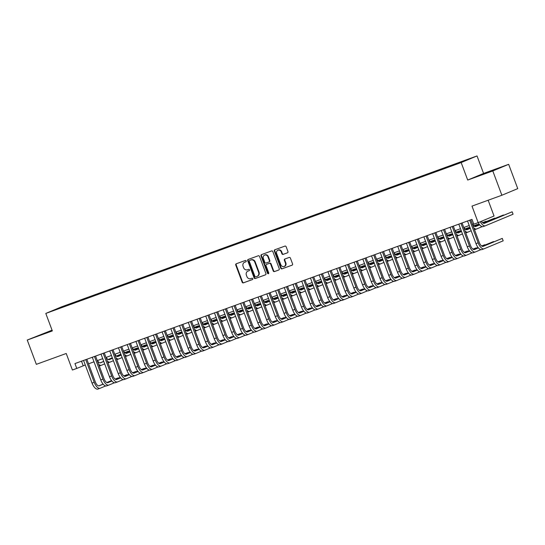 <?xml version="1.0" encoding="UTF-8"?>
<svg xmlns="http://www.w3.org/2000/svg" width="545" height="545" viewBox="0 0 545 545"><rect width="100%" height="100%" fill="white"/><g stroke="black" fill="none" stroke-linecap="round" stroke-linejoin="round"><path stroke-width="0.82" d="M246.197 260.926A0.715 0.64 -112.6 0 0 245.345 260.476L236.244 263.78A1.022 0.913 -112.6 0 0 235.747 265.047L242.164 282.221A1.022 0.913 -112.6 0 0 243.377 282.862L252.478 279.558A0.715 0.64 -112.6 0 0 251.981 278.222L250.802 278.652A3.263 2.916 -112.6 0 1 246.919 276.594L246.388 275.164A3.263 2.916 -112.6 0 1 247.873 271.158A3.263 2.916 -112.6 0 1 247.982 271.11L249.16 270.688A0.715 0.64 -112.6 0 0 248.663 269.346L247.484 269.775A3.263 2.916 -112.6 0 1 243.601 267.718L243.07 266.287A3.263 2.916 -112.6 0 1 244.555 262.281A3.263 2.916 -112.6 0 1 244.664 262.24L245.843 261.811A0.715 0.64 -112.6 0 0 246.197 260.926M468.979 158.915L464.497 160.652L468.979 158.915M287.453 252.819A1.022 0.913 -112.6 0 0 287.951 251.558L286.152 246.735A1.022 0.913 -112.6 0 0 284.94 246.095L274.83 249.767A1.022 0.913 -112.6 0 0 274.333 251.027L280.75 268.208A1.022 0.913 -112.6 0 0 281.969 268.849L292.072 265.177A1.022 0.913 -112.6 0 0 292.576 263.909L290.396 258.092A1.022 0.913 -112.6 0 0 289.184 257.451L284.858 259.018A1.022 0.913 -112.6 0 0 284.361 260.285L285.437 263.174A2.725 2.439 -112.6 0 1 280.852 264.836L276.628 253.527A2.725 2.439 -112.6 0 1 281.213 251.865L281.915 253.745A1.022 0.913 -112.6 0 0 283.127 254.392L287.522 252.791M52.054 330.175L27.25 340.039L36.338 364.346L66.224 353.487L72.403 370.014L76.763 368.434L74.951 363.57L471.99 219.356L473.809 224.213L478.169 222.633L494.043 216.011L488.143 200.233M492.789 170.946L508.662 164.324L483.579 173.433L467.705 180.054L492.789 170.946L501.877 195.246L471.99 206.105L478.169 222.633M467.705 180.054L461.159 162.56L45.794 313.43L61.667 306.808L477.032 155.938L461.159 162.56M27.25 340.039L52.34 330.931L45.794 313.43M259.515 256.409A1.022 0.913 -112.6 0 0 258.303 255.769L248.193 259.44A1.022 0.913 -112.6 0 0 247.696 260.708L254.113 277.882A1.022 0.913 -112.6 0 0 255.326 278.522L265.435 274.85A1.022 0.913 -112.6 0 0 265.933 273.59L259.515 256.409M261.511 254.604L271.621 250.932A1.022 0.913 -112.6 0 1 272.834 251.572L279.251 268.753A1.022 0.913 -112.6 0 1 278.754 270.013L274.428 271.587A1.022 0.913 -112.6 0 1 273.215 270.947L270.613 263.978A1.022 0.913 -112.6 0 0 269.4 263.337L266.525 264.38A1.022 0.913 -112.6 0 0 266.028 265.64L268.74 272.895A0.715 0.64 -112.6 0 1 267.541 273.331L261.014 255.871A1.022 0.913 -112.6 0 1 261.511 254.604M508.662 164.324L517.75 188.625L501.877 195.246M63.915 306.195L70.176 303.817L63.915 306.195M459.244 163.003L462.269 161.388L73.085 302.754L70.08 304.008L70.053 304.532M459.265 162.642L468.864 159.154L449.748 166.613L60.556 307.979L53.962 310.214L60.481 307.489L70.08 304.008M483.579 173.433L477.032 155.938M76.763 368.434L85.272 364.993M88.542 363.808L93.999 361.826M97.269 360.633L102.726 358.658M105.996 357.466L111.453 355.483M114.723 354.298L120.173 352.315M123.449 351.13L128.899 349.147M132.176 347.955L137.626 345.98M140.903 344.787L146.353 342.805M149.63 341.62L155.08 339.637M158.357 338.452L163.807 336.469M167.077 335.277L172.533 333.302M175.803 332.109L181.26 330.127M184.53 328.942L189.987 326.959M193.257 325.774L198.714 323.791M201.984 322.599L207.441 320.623M210.711 319.431L216.161 317.449M219.437 316.264L224.887 314.281M228.164 313.096L233.614 311.113M236.891 309.921L242.341 307.945M245.618 306.753L251.068 304.771M254.345 303.585L259.795 301.603M263.065 300.411L268.522 298.435M271.791 297.243L277.248 295.261M280.518 294.075L285.975 292.093M289.245 290.907L294.702 288.925M297.972 287.733L303.422 285.757M306.699 284.565L312.149 282.583M315.426 281.397L320.876 279.415M324.152 278.229L329.602 276.247M332.879 275.055L338.329 273.079M341.606 271.887L347.056 269.904M350.326 268.719L355.783 266.737M359.053 265.551L364.51 263.569M367.78 262.377L373.236 260.401M376.506 259.209L381.963 257.226M385.233 256.041L390.69 254.059M393.96 252.873L399.41 250.891M402.687 249.699L408.137 247.723M411.414 246.531L416.864 244.548M420.141 243.363L425.591 241.381M428.867 240.188L434.317 238.213M437.594 237.021L443.044 235.038M446.314 233.853L451.771 231.87M455.041 230.685L460.498 228.702M463.768 227.51L469.225 225.535M472.495 224.342L473.694 223.906M81.498 361.192L83.201 365.75M73.302 303.347L73.085 302.754M52.116 330.338L35.718 336.667L52.238 330.672M500.194 167.697L478.571 175.81L500.194 167.697M51.441 330.972L51.312 330.617M494.295 170.108L494.165 169.761M245.986 261.736L245.093 262.056A3.263 2.916 -112.6 0 0 244.984 262.104A3.263 2.916 -112.6 0 0 244.869 262.152M248.186 271.029A3.263 2.916 -112.6 0 1 248.302 270.981A3.263 2.916 -112.6 0 1 248.411 270.933L249.303 270.613M236.503 263.685A1.022 0.913 -112.6 0 0 236.176 264.863L242.593 282.044A1.022 0.913 -112.6 0 0 243.806 282.685L252.621 279.483M248.452 259.345A1.022 0.913 -112.6 0 0 248.125 260.524L254.542 277.705A1.022 0.913 -112.6 0 0 255.755 278.345L265.606 274.769M249.637 260.435A0.715 0.64 -112.6 0 0 249.283 261.321L254.924 276.397A0.715 0.64 -112.6 0 0 255.769 276.846L257.015 276.397A3.263 2.916 -112.6 0 0 257.124 276.349A3.263 2.916 -112.6 0 0 258.609 272.343L254.76 262.043A3.263 2.916 -112.6 0 0 250.877 259.985L250.066 260.258A0.715 0.64 -112.6 0 0 250.012 260.278M257.444 276.22A3.263 2.916 -112.6 0 0 257.553 276.172A3.263 2.916 -112.6 0 0 259.038 272.166L258.609 272.343M249.61 260.442L251.306 259.802A3.263 2.916 -112.6 0 1 255.189 261.859L259.038 272.166M278.924 269.932L274.428 271.587M266.887 264.23A1.022 0.913 -112.6 0 1 266.955 264.196L269.829 263.153A1.022 0.913 -112.6 0 1 271.042 263.8L273.644 270.763A1.022 0.913 -112.6 0 0 274.857 271.41M261.77 254.508A1.022 0.913 -112.6 0 0 261.443 255.687L267.97 273.154A0.715 0.64 -112.6 0 0 268.61 273.638M267.908 256.75A2.725 2.439 -112.6 0 0 263.324 258.412L264.816 262.397A1.022 0.913 -112.6 0 0 266.028 263.044L268.896 262.002A1.022 0.913 -112.6 0 0 269.4 260.735L267.908 256.75L268.338 256.572A2.725 2.439 -112.6 0 0 264.999 254.89L264.57 255.067M268.971 261.968L269.325 261.818A1.022 0.913 -112.6 0 0 269.829 260.558L269.4 260.735M268.338 256.572L269.829 260.558M277.868 250.182L278.297 249.998A2.725 2.439 -112.6 0 1 281.636 251.688L282.344 253.568A1.022 0.913 -112.6 0 0 283.557 254.215L287.624 252.737M284.197 266.519L284.626 266.341A2.725 2.439 -112.6 0 0 285.866 262.99L285.437 263.174M285.117 258.923A1.022 0.913 -112.6 0 0 284.79 260.108L285.866 262.99M275.089 249.671A1.022 0.913 -112.6 0 0 274.762 250.85L281.179 268.024A1.022 0.913 -112.6 0 0 282.399 268.671L292.243 265.095M97.432 360.579A5.191 2.323 70 0 0 100.518 362.813A5.191 2.323 70 0 0 100.559 362.793L103.768 361.458M108.278 359.577L112.345 357.881M116.521 356.137L120.915 354.298M124.86 352.656L128.211 351.259L124.771 352.574M100.089 362.875L103.734 361.355M108.142 359.516L112.304 357.779M116.419 356.062L120.881 354.195M104.681 363.883L101.472 365.225A7.787 3.481 -110 0 1 101.404 365.252A7.787 3.481 -110 0 1 98.625 364.251M101.336 365.273L99.292 366.015A7.787 3.481 -110 0 1 99.285 366.022L101.404 365.252M100.021 388.299L97.977 389.041A7.787 3.481 -110 0 1 97.909 389.062A7.787 3.481 -110 0 1 92.037 383.087L83.569 360.443M105.669 385.949L100.164 388.244A7.787 3.481 -110 0 1 100.096 388.272A7.787 3.481 -110 0 1 94.217 382.297L85.749 359.645M86.839 359.25L95.293 381.847A5.191 2.323 70 0 0 99.21 385.833A5.191 2.323 70 0 0 99.251 385.812L103.169 384.184M106.97 382.597L111.609 380.662M115.213 379.156L118.32 377.862L115.111 379.082M98.774 385.894L103.1 384.096M106.834 382.536L111.541 380.574M106.159 357.411A5.191 2.323 70 0 0 109.245 359.639A5.191 2.323 70 0 0 109.286 359.625L112.495 358.283M117.005 356.403L121.072 354.706M125.248 352.962L129.642 351.13M133.586 349.488L136.938 348.091L133.498 349.406M108.816 359.707L112.461 358.181M116.868 356.341L121.031 354.604M125.146 352.887L129.608 351.028M113.408 360.715L110.199 362.057A7.787 3.481 -110 0 1 110.131 362.078A7.787 3.481 -110 0 1 107.351 361.083M110.131 362.078L108.012 362.847A7.787 3.481 -110 0 1 108.005 362.847L110.063 362.105M114.886 354.236A5.191 2.323 70 0 0 117.972 356.471A5.191 2.323 70 0 0 118.013 356.45L121.222 355.115M125.732 353.235L129.799 351.539M133.975 349.795L138.369 347.962M142.313 346.313L145.665 344.917L142.225 346.232M117.543 356.532L121.181 355.013M125.595 353.174L129.758 351.436M133.872 349.72L138.335 347.86M122.128 357.547L118.926 358.882A7.787 3.481 -110 0 1 118.858 358.91A7.787 3.481 -110 0 1 116.071 357.915M118.858 358.91L116.732 359.68A7.787 3.481 -110 0 1 116.732 359.68L118.783 358.937M123.613 351.069A5.191 2.323 70 0 0 126.692 353.303A5.191 2.323 70 0 0 126.74 353.283L129.948 351.947M134.458 350.067L138.525 348.371M142.701 346.627L147.095 344.794M151.04 343.146L154.385 341.749L150.951 343.064M126.263 353.364L129.908 351.845M134.322 350.006L138.484 348.269M142.599 346.552L147.055 344.692M130.855 354.379L127.653 355.715A7.787 3.481 -110 0 1 127.585 355.742A7.787 3.481 -110 0 1 124.798 354.741M127.585 355.742L125.459 356.512A7.787 3.481 -110 0 1 125.459 356.512L127.51 355.762M132.34 347.901A5.191 2.323 70 0 0 135.419 350.135A5.191 2.323 70 0 0 135.467 350.115L138.675 348.78M143.178 346.899L147.245 345.196M151.428 343.459L155.822 341.62M159.767 339.978L163.112 338.581L159.678 339.896M134.99 350.197L138.634 348.677M143.049 346.831L147.211 345.101M151.326 343.384L155.781 341.517M139.581 351.205L136.373 352.547A7.787 3.481 -110 0 1 136.305 352.574A7.787 3.481 -110 0 1 133.525 351.573M136.236 352.595L134.193 353.337A7.787 3.481 -110 0 1 134.186 353.337L136.305 352.574M108.748 385.124L106.704 385.867A7.787 3.481 -110 0 1 106.636 385.894A7.787 3.481 -110 0 1 100.764 379.919L92.296 357.268M114.395 382.781L108.884 385.077A7.787 3.481 -110 0 1 108.816 385.104A7.787 3.481 -110 0 1 102.944 379.129L94.476 356.478M95.566 356.083L104.013 378.68A5.191 2.323 70 0 0 107.93 382.665A5.191 2.323 70 0 0 107.978 382.644L111.895 381.01M115.69 379.429L120.336 377.487M123.94 375.989L127.046 374.688L123.838 375.914M107.501 382.726L111.82 380.921M115.56 379.368L120.268 377.399M117.475 381.956L115.431 382.699A7.787 3.481 -110 0 1 115.363 382.726A7.787 3.481 -110 0 1 109.49 376.752L101.023 354.1M123.122 379.606L117.611 381.909A7.787 3.481 -110 0 1 117.543 381.936A7.787 3.481 -110 0 1 111.67 375.955L103.203 353.31M104.293 352.915L112.74 375.512A5.191 2.323 70 0 0 116.657 379.497A5.191 2.323 70 0 0 116.705 379.477L120.622 377.842M124.417 376.261L129.063 374.32M132.667 372.821L135.773 371.52L132.558 372.746M116.228 379.558L120.547 377.753M124.287 376.193L128.995 374.231M126.202 378.789L124.158 379.531A7.787 3.481 -110 0 1 124.09 379.558A7.787 3.481 -110 0 1 118.217 373.584L109.749 350.932M131.849 376.438L126.338 378.734A7.787 3.481 -110 0 1 126.27 378.761A7.787 3.481 -110 0 1 120.397 372.787L111.929 350.142M113.019 349.74L121.467 372.344A5.191 2.323 70 0 0 125.384 376.322A5.191 2.323 70 0 0 125.432 376.309L129.349 374.674M133.143 373.087L137.79 371.152M141.387 369.646L144.5 368.352L141.284 369.571M124.955 376.384L129.274 374.585M133.014 373.025L137.721 371.063M134.928 375.621L132.885 376.357A7.787 3.481 -110 0 1 132.817 376.384A7.787 3.481 -110 0 1 126.944 370.409L118.469 347.764M140.576 373.27L135.065 375.566A7.787 3.481 -110 0 1 134.996 375.594A7.787 3.481 -110 0 1 129.124 369.619L120.656 346.967M121.746 346.572L130.194 369.169A5.191 2.323 70 0 0 134.111 373.155A5.191 2.323 70 0 0 134.159 373.134L138.076 371.499M141.87 369.919L146.516 367.984M150.113 366.478L153.227 365.184L150.011 366.404M133.682 373.216L138.001 371.418M141.734 369.857L146.448 367.895M141.066 344.726A5.191 2.323 70 0 0 144.146 346.961A5.191 2.323 70 0 0 144.193 346.947L147.402 345.605M151.905 343.725L155.972 342.028M160.155 340.284L164.549 338.452M168.494 336.81L171.839 335.413L168.405 336.728M143.716 347.022L147.361 345.503M151.776 343.663L155.938 341.926M160.046 340.209L164.508 338.35M148.308 348.037L145.099 349.372A7.787 3.481 -110 0 1 145.031 349.399A7.787 3.481 -110 0 1 142.252 348.405M145.031 349.399L142.913 350.169A7.787 3.481 -110 0 1 142.913 350.169L144.963 349.427M143.655 372.446L141.611 373.189A7.787 3.481 -110 0 1 141.543 373.216A7.787 3.481 -110 0 1 135.664 367.241L127.196 344.59M149.303 370.103L143.791 372.399A7.787 3.481 -110 0 1 143.723 372.426A7.787 3.481 -110 0 1 137.851 366.451L129.383 343.8M130.473 343.404L138.921 366.002A5.191 2.323 70 0 0 142.838 369.987A5.191 2.323 70 0 0 142.885 369.966L146.803 368.331M150.597 366.751L155.243 364.809M158.84 363.311L161.954 362.009L158.738 363.236M142.409 370.048L146.728 368.243M150.461 366.69L155.175 364.721M149.793 341.558A5.191 2.323 70 0 0 152.873 343.793A5.191 2.323 70 0 0 152.92 343.772L156.129 342.437M160.632 340.557L164.699 338.861M168.875 337.117L173.276 335.284M177.22 333.635L180.565 332.239L177.132 333.554M152.443 343.854L156.088 342.335M160.502 340.496L164.665 338.758M168.773 337.042L173.235 335.182M157.035 344.869L153.826 346.204A7.787 3.481 -110 0 1 153.758 346.232A7.787 3.481 -110 0 1 150.979 345.237M153.758 346.232L151.639 347.002A7.787 3.481 -110 0 1 151.639 347.002L153.69 346.259M152.382 369.278L150.338 370.021A7.787 3.481 -110 0 1 150.27 370.048A7.787 3.481 -110 0 1 144.391 364.074L135.923 341.422M158.03 366.928L152.518 369.231A7.787 3.481 -110 0 1 152.45 369.258A7.787 3.481 -110 0 1 146.578 363.277L138.11 340.632M139.2 340.237L147.647 362.834A5.191 2.323 70 0 0 151.565 366.812A5.191 2.323 70 0 0 151.612 366.799L155.529 365.164M159.324 363.576L163.97 361.642M167.567 360.143L170.68 358.842L167.465 360.068M151.135 366.88L155.454 365.075M159.188 363.515L163.902 361.553M158.52 338.391A5.191 2.323 70 0 0 161.599 340.625A5.191 2.323 70 0 0 161.647 340.605L164.856 339.269M169.359 337.389L173.426 335.693M177.602 333.949L182.003 332.116M185.947 330.468L189.292 329.071L185.859 330.386M161.17 340.686L164.815 339.167M169.222 337.328L173.392 335.591M177.5 333.874L181.962 332.014M165.762 341.695L162.553 343.037A7.787 3.481 -110 0 1 162.485 343.064A7.787 3.481 -110 0 1 159.705 342.062M162.485 343.064L160.366 343.834A7.787 3.481 -110 0 1 160.366 343.834L162.417 343.084M161.109 366.111L159.065 366.853A7.787 3.481 -110 0 1 158.997 366.88A7.787 3.481 -110 0 1 153.118 360.899L144.65 338.254M166.756 363.76L161.245 366.056A7.787 3.481 -110 0 1 161.177 366.083A7.787 3.481 -110 0 1 155.298 360.109L146.83 337.457M147.927 337.062L156.374 359.659A5.191 2.323 70 0 0 160.291 363.644A5.191 2.323 70 0 0 160.339 363.631L164.256 361.996M168.051 360.409L172.697 358.474M176.294 356.968L179.4 355.674L176.192 356.893M159.862 363.706L164.181 361.907M167.915 360.347L172.622 358.385M167.24 335.223A5.191 2.323 70 0 0 170.326 337.457A5.191 2.323 70 0 0 170.374 337.437L173.583 336.095M178.086 334.214L182.153 332.518M186.329 330.781L190.73 328.942M194.674 327.3L198.019 325.903L194.585 327.218M169.897 337.519L173.542 335.999M177.949 334.153L182.112 332.416M186.227 330.706L190.689 328.839M174.489 338.527L171.28 339.869A7.787 3.481 -110 0 1 171.212 339.896A7.787 3.481 -110 0 1 168.432 338.895M171.212 339.896L169.093 340.666A7.787 3.481 -110 0 1 169.093 340.659L171.144 339.916M169.836 362.936L167.792 363.679A7.787 3.481 -110 0 1 167.724 363.706A7.787 3.481 -110 0 1 161.845 357.731L153.377 335.086M175.476 360.592L169.972 362.888A7.787 3.481 -110 0 1 169.904 362.916A7.787 3.481 -110 0 1 164.025 356.941L155.557 334.289M156.653 333.894L165.101 356.491A5.191 2.323 70 0 0 169.018 360.477A5.191 2.323 70 0 0 169.059 360.456L172.983 358.821M176.778 357.241L181.417 355.306M185.021 353.8L188.127 352.506L184.918 353.725M168.589 360.538L172.908 358.739M176.641 357.179L181.349 355.211M175.967 332.048A5.191 2.323 70 0 0 179.053 334.283A5.191 2.323 70 0 0 179.101 334.269L182.303 332.927M186.812 331.047L190.879 329.35M195.055 327.606L199.456 325.774M203.394 324.132L206.746 322.735L203.312 324.05M178.624 334.344L182.268 332.825M186.676 330.985L190.839 329.248M194.953 327.531L199.416 325.672M183.215 335.359L180.007 336.694A7.787 3.481 -110 0 1 179.939 336.721A7.787 3.481 -110 0 1 177.159 335.727M179.87 336.749L177.827 337.491A7.787 3.481 -110 0 1 177.82 337.491L179.939 336.721M178.562 359.768L176.512 360.511A7.787 3.481 -110 0 1 176.444 360.538A7.787 3.481 -110 0 1 170.571 354.563L162.103 331.912M184.203 357.425L178.699 359.72A7.787 3.481 -110 0 1 178.631 359.748A7.787 3.481 -110 0 1 172.751 353.773L164.283 331.122M165.373 330.726L173.828 353.324A5.191 2.323 70 0 0 177.745 357.309A5.191 2.323 70 0 0 177.786 357.288L181.703 355.653M185.504 354.073L190.144 352.131M193.748 350.633L196.854 349.331L193.645 350.558M177.316 357.37L181.635 355.565M185.368 354.012L190.076 352.043M184.694 328.88A5.191 2.323 70 0 0 187.78 331.115A5.191 2.323 70 0 0 187.821 331.094L191.029 329.759M195.539 327.879L199.606 326.183M203.782 324.439L208.176 322.606M212.121 320.957L215.473 319.561L212.039 320.876M187.351 331.176L190.995 329.657M195.403 327.817L199.565 326.08M203.68 324.364L208.142 322.504M191.942 332.191L188.734 333.526A7.787 3.481 -110 0 1 188.665 333.554A7.787 3.481 -110 0 1 185.886 332.559M188.665 333.554L186.547 334.323A7.787 3.481 -110 0 1 186.547 334.323L188.597 333.574M187.282 356.6L185.239 357.343A7.787 3.481 -110 0 1 185.171 357.37A7.787 3.481 -110 0 1 179.298 351.396L170.83 328.744M192.93 354.25L187.425 356.553A7.787 3.481 -110 0 1 187.357 356.58A7.787 3.481 -110 0 1 181.478 350.599L173.01 327.954M174.1 327.552L182.555 350.156A5.191 2.323 70 0 0 186.472 354.134A5.191 2.323 70 0 0 186.513 354.121L190.43 352.486M194.231 350.898L198.871 348.964M202.474 347.465L205.581 346.164L202.372 347.39M186.043 354.202L190.362 352.397M194.095 350.837L198.802 348.875M193.421 325.712A5.191 2.323 70 0 0 196.507 327.947A5.191 2.323 70 0 0 196.547 327.927L199.756 326.591M204.266 324.711L208.333 323.015M212.509 321.271L216.903 319.438M220.848 317.79L224.199 316.393L220.759 317.708M196.077 328.008L199.722 326.489M204.13 324.65L208.292 322.913M212.407 321.196L216.869 319.336M200.669 329.017L197.46 330.359A7.787 3.481 -110 0 1 197.392 330.386A7.787 3.481 -110 0 1 194.613 329.384M197.392 330.386L195.273 331.156A7.787 3.481 -110 0 1 195.273 331.156L197.324 330.406M196.009 353.433L193.966 354.175A7.787 3.481 -110 0 1 193.897 354.202A7.787 3.481 -110 0 1 188.025 348.221L179.557 325.576M201.657 351.082L196.152 353.378A7.787 3.481 -110 0 1 196.084 353.405A7.787 3.481 -110 0 1 190.205 347.431L181.737 324.779M182.827 324.384L191.281 346.981A5.191 2.323 70 0 0 195.192 350.966A5.191 2.323 70 0 0 195.239 350.953L199.157 349.318M202.951 347.73L207.597 345.796M211.201 344.29L214.308 342.996L211.099 344.215M194.763 351.028L199.089 349.229M202.822 347.669L207.529 345.707M202.147 322.545A5.191 2.323 70 0 0 205.233 324.772A5.191 2.323 70 0 0 205.274 324.759L208.483 323.417M212.993 321.536L217.06 319.84M221.236 318.103L225.63 316.264M229.574 314.622L232.926 313.225L229.486 314.54M204.804 324.84L208.449 323.314M212.857 321.475L217.019 319.738M221.134 318.028L225.596 316.161M209.396 325.849L206.187 327.191A7.787 3.481 -110 0 1 206.119 327.218A7.787 3.481 -110 0 1 203.34 326.217M206.119 327.218L204 327.988A7.787 3.481 -110 0 1 203.994 327.981L206.051 327.238M204.736 350.258L202.692 351A7.787 3.481 -110 0 1 202.624 351.028A7.787 3.481 -110 0 1 196.752 345.053L188.284 322.402M210.384 347.914L204.872 350.21A7.787 3.481 -110 0 1 204.804 350.237A7.787 3.481 -110 0 1 198.932 344.263L190.464 321.611M191.554 321.216L200.001 343.813A5.191 2.323 70 0 0 203.919 347.799A5.191 2.323 70 0 0 203.966 347.778L207.883 346.143M211.678 344.563L216.324 342.621M219.928 341.122L223.034 339.828L219.826 341.047M203.489 347.86L207.809 346.061M211.549 344.501L216.256 342.533M210.874 319.37A5.191 2.323 70 0 0 213.96 321.604A5.191 2.323 70 0 0 214.001 321.591L217.21 320.249M221.72 318.369L225.787 316.672M229.963 314.928L234.357 313.096M238.301 311.447L241.646 310.05L238.213 311.372M213.531 321.666L217.169 320.147M221.583 318.307L225.746 316.57M229.861 314.853L234.323 312.993M218.116 322.681L214.914 324.016A7.787 3.481 -110 0 1 214.846 324.043A7.787 3.481 -110 0 1 212.059 323.049M214.846 324.043L212.72 324.813A7.787 3.481 -110 0 1 212.72 324.813L214.771 324.071M219.601 316.202A5.191 2.323 70 0 0 222.68 318.437A5.191 2.323 70 0 0 222.728 318.416L225.937 317.081M230.44 315.201L234.507 313.504M238.69 311.76L243.084 309.928M247.028 308.279L250.373 306.883L246.94 308.197M222.251 318.498L225.896 316.979M230.31 315.139L234.473 313.402M238.587 311.685L243.043 309.826M226.843 319.513L223.641 320.848A7.787 3.481 -110 0 1 223.573 320.876A7.787 3.481 -110 0 1 220.786 319.881M223.573 320.876L221.447 321.645A7.787 3.481 -110 0 1 221.447 321.645L223.498 320.896M228.328 313.034A5.191 2.323 70 0 0 231.407 315.269A5.191 2.323 70 0 0 231.455 315.248L234.663 313.913M239.166 312.033L243.234 310.337M247.416 308.593L251.81 306.753M255.755 305.111L259.1 303.715L255.666 305.03M230.978 315.33L234.623 313.811M239.037 311.972L243.199 310.234M247.307 308.518L251.77 306.658M235.569 316.338L232.361 317.68A7.787 3.481 -110 0 1 232.293 317.708A7.787 3.481 -110 0 1 229.513 316.706M232.225 317.728L230.181 318.471A7.787 3.481 -110 0 1 230.174 318.478L232.293 317.708M237.055 309.867A5.191 2.323 70 0 0 240.134 312.094A5.191 2.323 70 0 0 240.181 312.081L243.39 310.739M247.893 308.858L251.96 307.162M256.143 305.418L260.537 303.585M264.482 301.944L267.827 300.547L264.393 301.862M239.705 312.162L243.349 310.636M247.764 308.797L251.926 307.06M256.034 305.343L260.496 303.483M244.296 313.171L241.088 314.513A7.787 3.481 -110 0 1 241.019 314.533A7.787 3.481 -110 0 1 238.24 313.538M241.019 314.533L238.901 315.303A7.787 3.481 -110 0 1 238.901 315.303L240.951 314.56M245.781 306.692A5.191 2.323 70 0 0 248.861 308.926A5.191 2.323 70 0 0 248.908 308.913L252.117 307.571M256.62 305.691L260.687 303.994M264.863 302.25L269.264 300.418M273.209 298.769L276.553 297.372L273.12 298.687M248.431 308.988L252.076 307.469M256.484 305.629L260.653 303.892M264.761 302.175L269.223 300.315M253.023 310.003L249.814 311.338A7.787 3.481 -110 0 1 249.746 311.365A7.787 3.481 -110 0 1 246.967 310.371M249.746 311.365L247.628 312.135A7.787 3.481 -110 0 1 247.628 312.135L249.678 311.393M254.508 303.524A5.191 2.323 70 0 0 257.587 305.759A5.191 2.323 70 0 0 257.635 305.738L260.844 304.403M265.347 302.523L269.414 300.826M273.59 299.082L277.991 297.25M281.935 295.601L285.28 294.205L281.847 295.519M257.158 305.82L260.803 304.301M265.211 302.461L269.38 300.724M273.488 299.007L277.95 297.148M261.75 306.835L258.541 308.17A7.787 3.481 -110 0 1 258.473 308.197A7.787 3.481 -110 0 1 255.694 307.203M258.405 308.218L256.361 308.961A7.787 3.481 -110 0 1 256.354 308.967L258.473 308.197M263.228 300.356A5.191 2.323 70 0 0 266.314 302.591A5.191 2.323 70 0 0 266.362 302.57L269.564 301.235M274.074 299.355L278.141 297.659M282.317 295.915L286.718 294.075M290.662 292.433L294.007 291.037L290.574 292.352M265.885 302.652L269.53 301.133M273.937 299.294L278.1 297.556M282.215 295.84L286.677 293.973M270.477 303.66L267.268 305.002A7.787 3.481 -110 0 1 267.2 305.03A7.787 3.481 -110 0 1 264.42 304.028M267.132 305.05L265.088 305.793A7.787 3.481 -110 0 1 265.081 305.8L267.2 305.03M271.955 297.189A5.191 2.323 70 0 0 275.041 299.416A5.191 2.323 70 0 0 275.089 299.403L278.291 298.06M282.8 296.18L286.868 294.484M291.044 292.74L295.438 290.907M299.382 289.266L302.734 287.869L299.3 289.184M274.612 299.484L278.257 297.958M282.664 296.119L286.827 294.382M290.941 292.665L295.404 290.805M279.204 300.493L275.995 301.835A7.787 3.481 -110 0 1 275.927 301.855A7.787 3.481 -110 0 1 273.147 300.86M275.859 301.882L273.815 302.625A7.787 3.481 -110 0 1 273.808 302.625L275.927 301.855M280.682 294.014A5.191 2.323 70 0 0 283.768 296.248A5.191 2.323 70 0 0 283.809 296.228L287.017 294.893M291.527 293.012L295.594 291.316M299.77 289.572L304.165 287.74M308.109 286.091L311.461 284.694L308.027 286.009M283.339 296.31L286.983 294.791M291.391 292.951L295.553 291.214M299.668 289.497L304.13 287.637M287.93 297.325L284.722 298.66A7.787 3.481 -110 0 1 284.654 298.687A7.787 3.481 -110 0 1 281.874 297.693M284.654 298.687L282.535 299.457A7.787 3.481 -110 0 1 282.535 299.457L284.585 298.715M289.409 290.846A5.191 2.323 70 0 0 292.495 293.081A5.191 2.323 70 0 0 292.536 293.06L295.744 291.725M300.254 289.845L304.321 288.148M308.497 286.404L312.891 284.572M316.836 282.923L320.188 281.527L316.747 282.841M292.066 293.142L295.71 291.623M300.118 289.783L304.28 288.046M308.395 286.329L312.857 284.47M296.657 294.157L293.448 295.492A7.787 3.481 -110 0 1 293.38 295.519A7.787 3.481 -110 0 1 290.601 294.518M293.38 295.519L291.262 296.289A7.787 3.481 -110 0 1 291.262 296.289L293.312 295.54M298.135 287.678A5.191 2.323 70 0 0 301.222 289.913A5.191 2.323 70 0 0 301.262 289.892L304.471 288.557M308.981 286.677L313.048 284.974M317.224 283.236L321.618 281.397M325.563 279.755L328.914 278.359L325.474 279.674M300.792 289.974L304.437 288.455M308.845 286.609L313.007 284.878M317.122 283.162L321.584 281.295M305.377 290.982L302.175 292.324A7.787 3.481 -110 0 1 302.107 292.352A7.787 3.481 -110 0 1 299.321 291.35M302.107 292.352L299.982 293.121A7.787 3.481 -110 0 1 299.982 293.115L302.039 292.372M306.862 284.504A5.191 2.323 70 0 0 309.948 286.738A5.191 2.323 70 0 0 309.989 286.725L313.198 285.382M317.708 283.502L321.775 281.806M325.951 280.062L330.345 278.229M334.289 276.588L337.634 275.191L334.201 276.506M309.512 286.806L313.157 285.28M317.572 283.441L321.734 281.704M325.849 279.987L330.311 278.127M314.104 287.815L310.902 289.15A7.787 3.481 -110 0 1 310.834 289.177A7.787 3.481 -110 0 1 308.048 288.182M310.834 289.177L308.708 289.947A7.787 3.481 -110 0 1 308.708 289.947L310.759 289.204M315.589 281.336A5.191 2.323 70 0 0 318.668 283.57A5.191 2.323 70 0 0 318.716 283.55L321.925 282.215M326.428 280.334L330.495 278.638M334.678 276.894L339.072 275.062M343.016 273.413L346.361 272.016L342.928 273.331M318.239 283.632L321.884 282.112M326.298 280.273L330.461 278.536M334.576 276.819L339.031 274.959M322.831 284.647L319.622 285.982A7.787 3.481 -110 0 1 319.554 286.009A7.787 3.481 -110 0 1 316.774 285.015M319.554 286.009L317.435 286.779A7.787 3.481 -110 0 1 317.435 286.779L319.486 286.036M324.316 278.168A5.191 2.323 70 0 0 327.395 280.403A5.191 2.323 70 0 0 327.443 280.382L330.651 279.047M335.155 277.167L339.222 275.47M343.404 273.726L347.799 271.894M351.743 270.245L355.088 268.849L351.654 270.163M326.966 280.464L330.611 278.945M335.025 277.105L339.188 275.368M343.296 273.651L347.758 271.791M331.558 281.479L328.349 282.814A7.787 3.481 -110 0 1 328.281 282.841A7.787 3.481 -110 0 1 325.501 281.84M328.213 282.862L326.169 283.604A7.787 3.481 -110 0 1 326.162 283.611L328.281 282.841M333.043 275A5.191 2.323 70 0 0 336.122 277.235A5.191 2.323 70 0 0 336.17 277.214L339.378 275.872M343.881 273.992L347.948 272.296M352.125 270.558L356.525 268.719M360.47 267.077L363.815 265.681L360.381 266.995M335.693 277.296L339.337 275.777M343.752 273.931L347.914 272.193M352.022 270.484L356.484 268.617M340.284 278.304L337.076 279.646A7.787 3.481 -110 0 1 337.008 279.674A7.787 3.481 -110 0 1 334.228 278.672M337.008 279.674L334.889 280.443A7.787 3.481 -110 0 1 334.889 280.437L336.939 279.694M341.769 271.826A5.191 2.323 70 0 0 344.849 274.06A5.191 2.323 70 0 0 344.896 274.046L348.105 272.704M352.608 270.824L356.675 269.128M360.851 267.384L365.252 265.551M369.197 263.909L372.542 262.513L369.108 263.828M344.42 274.121L348.064 272.602M352.472 270.763L356.641 269.026M360.749 267.309L365.211 265.449M349.011 275.136L345.803 276.472A7.787 3.481 -110 0 1 345.734 276.499A7.787 3.481 -110 0 1 342.955 275.504M345.734 276.499L343.616 277.269A7.787 3.481 -110 0 1 343.616 277.269L345.666 276.526M350.49 268.658A5.191 2.323 70 0 0 353.576 270.892A5.191 2.323 70 0 0 353.623 270.872L356.832 269.537M361.335 267.656L365.402 265.96M369.578 264.216L373.979 262.383M377.923 260.735L381.268 259.338L377.835 260.653M353.146 270.954L356.791 269.434M361.199 267.595L365.361 265.858M369.476 264.141L373.938 262.281M357.738 271.969L354.529 273.304A7.787 3.481 -110 0 1 354.461 273.331A7.787 3.481 -110 0 1 351.682 272.337M354.461 273.331L352.343 274.101A7.787 3.481 -110 0 1 352.343 274.101L354.393 273.352M359.216 265.49A5.191 2.323 70 0 0 362.302 267.724A5.191 2.323 70 0 0 362.35 267.704L365.552 266.369M370.062 264.488L374.129 262.792M378.305 261.048L382.706 259.216M386.643 257.567L389.995 256.17L386.562 257.485M361.873 267.786L365.518 266.267M369.926 264.427L374.088 262.69M378.203 260.973L382.665 259.113M366.465 268.794L363.256 270.136A7.787 3.481 -110 0 1 363.188 270.163A7.787 3.481 -110 0 1 360.409 269.162M363.188 270.163L361.069 270.933A7.787 3.481 -110 0 1 361.069 270.933L363.12 270.184M367.943 262.322A5.191 2.323 70 0 0 371.029 264.55A5.191 2.323 70 0 0 371.077 264.536L374.279 263.194M378.789 261.314L382.856 259.618M387.032 257.88L391.426 256.041M395.37 254.399L398.722 253.003L395.288 254.317M370.6 264.618L374.245 263.092M378.652 261.253L382.815 259.515M386.93 257.805L391.392 255.939M375.192 265.626L371.983 266.968A7.787 3.481 -110 0 1 371.915 266.995A7.787 3.481 -110 0 1 369.135 265.994M371.847 267.016L369.803 267.759A7.787 3.481 -110 0 1 369.796 267.759L371.915 266.995M376.67 259.147A5.191 2.323 70 0 0 379.756 261.382A5.191 2.323 70 0 0 379.797 261.368L383.006 260.026M387.515 258.146L391.582 256.45M395.759 254.706L400.153 252.873M404.097 251.225L407.449 249.828L404.008 251.15M379.327 261.443L382.971 259.924M387.379 258.085L391.542 256.348M395.656 254.631L400.119 252.771M383.918 262.458L380.71 263.794A7.787 3.481 -110 0 1 380.642 263.821A7.787 3.481 -110 0 1 377.862 262.826M380.642 263.821L378.523 264.591A7.787 3.481 -110 0 1 378.523 264.591L380.574 263.848M385.397 255.98A5.191 2.323 70 0 0 388.483 258.214A5.191 2.323 70 0 0 388.524 258.194L391.732 256.859M396.242 254.978L400.309 253.282M404.485 251.538L408.879 249.705M412.824 248.057L416.176 246.66L412.735 247.975M388.054 258.276L391.698 256.756M396.106 254.917L400.268 253.18M404.383 251.463L408.845 249.603M392.645 259.291L389.437 260.626A7.787 3.481 -110 0 1 389.368 260.653A7.787 3.481 -110 0 1 386.589 259.658M389.368 260.653L387.25 261.423A7.787 3.481 -110 0 1 387.243 261.423L389.3 260.673M394.124 252.812A5.191 2.323 70 0 0 397.21 255.046A5.191 2.323 70 0 0 397.25 255.026L400.459 253.691M404.969 251.81L409.036 250.114M413.212 248.37L417.606 246.531M421.551 244.889L424.902 243.492L421.462 244.807M396.78 255.108L400.418 253.589M404.833 251.749L408.995 250.012M413.11 248.295L417.572 246.435M401.365 256.116L398.163 257.458A7.787 3.481 -110 0 1 398.095 257.485A7.787 3.481 -110 0 1 395.309 256.484M398.095 257.485L395.97 258.255A7.787 3.481 -110 0 1 395.97 258.255L398.02 257.506M402.85 249.644A5.191 2.323 70 0 0 405.93 251.872A5.191 2.323 70 0 0 405.977 251.858L409.186 250.516M413.696 248.636L417.763 246.94M421.939 245.196L426.333 243.363M430.278 241.721L433.622 240.325L430.189 241.639M405.5 251.94L409.145 250.414M413.56 248.575L417.722 246.837M421.837 245.121L426.292 243.261M410.092 252.948L406.89 254.29A7.787 3.481 -110 0 1 406.822 254.311A7.787 3.481 -110 0 1 404.036 253.316M406.822 254.311L404.697 255.08A7.787 3.481 -110 0 1 404.697 255.08L406.747 254.338M411.577 246.469A5.191 2.323 70 0 0 414.656 248.704A5.191 2.323 70 0 0 414.704 248.69L417.913 247.348M422.416 245.468L426.483 243.772M430.666 242.028L435.06 240.195M439.004 238.547L442.349 237.15L438.916 238.465M414.227 248.765L417.872 247.246M422.286 245.407L426.449 243.669M430.564 241.953L435.019 240.093M418.819 249.78L415.61 251.116A7.787 3.481 -110 0 1 415.542 251.143A7.787 3.481 -110 0 1 412.763 250.148M415.542 251.143L413.423 251.913A7.787 3.481 -110 0 1 413.423 251.913L415.474 251.17M420.304 243.302A5.191 2.323 70 0 0 423.383 245.536A5.191 2.323 70 0 0 423.431 245.516L426.64 244.18M431.143 242.3L435.21 240.604M439.393 238.86L443.787 237.027M447.731 235.379L451.076 233.982L447.643 235.297M422.954 245.597L426.599 244.078M431.013 242.239L435.176 240.502M439.284 238.785L443.746 236.925M427.546 246.613L424.337 247.948A7.787 3.481 -110 0 1 424.269 247.975A7.787 3.481 -110 0 1 421.489 246.98M424.201 247.995L422.157 248.738A7.787 3.481 -110 0 1 422.15 248.745L424.269 247.975M429.031 240.134A5.191 2.323 70 0 0 432.11 242.368A5.191 2.323 70 0 0 432.158 242.348L435.366 241.013M439.869 239.132L443.937 237.436M448.113 235.692L452.514 233.853M456.458 232.211L459.803 230.814L456.369 232.129M431.681 242.43L435.326 240.91M439.74 239.071L443.903 237.334M448.01 235.617L452.473 233.751M436.272 243.438L433.064 244.78A7.787 3.481 -110 0 1 432.996 244.807A7.787 3.481 -110 0 1 430.216 243.806M432.928 244.828L430.884 245.57A7.787 3.481 -110 0 1 430.877 245.577L432.996 244.807M437.758 236.966A5.191 2.323 70 0 0 440.837 239.194A5.191 2.323 70 0 0 440.885 239.18L444.093 237.838M448.596 235.958L452.663 234.261M456.839 232.517L461.24 230.685M465.185 229.043L468.53 227.647L465.096 228.961M440.408 239.262L444.052 237.736M448.46 235.896L452.629 234.159M456.737 232.442L461.199 230.583M444.999 240.27L441.791 241.612A7.787 3.481 -110 0 1 441.723 241.633A7.787 3.481 -110 0 1 438.943 240.638M441.723 241.633L439.604 242.402A7.787 3.481 -110 0 1 439.604 242.402L441.654 241.66M446.478 233.791A5.191 2.323 70 0 0 449.564 236.026A5.191 2.323 70 0 0 449.611 236.012L452.82 234.67M457.323 232.79L461.39 231.094M465.566 229.35L469.967 227.517M473.912 225.868L477.256 224.472L473.823 225.787M449.135 236.087L452.779 234.568M457.187 232.729L461.349 230.991M465.464 229.275L469.926 227.415M453.726 237.102L450.517 238.438A7.787 3.481 -110 0 1 450.449 238.465A7.787 3.481 -110 0 1 447.67 237.47M450.449 238.465L448.331 239.235A7.787 3.481 -110 0 1 448.331 239.235L450.381 238.492M455.204 230.624A5.191 2.323 70 0 0 458.291 232.858A5.191 2.323 70 0 0 458.338 232.838L461.54 231.502M466.05 229.622L470.117 227.926M474.293 226.182L479.15 224.152M482.632 222.701L485.983 221.304L482.55 222.619M457.861 232.919L461.506 231.4M465.914 229.561L470.076 227.824M474.191 226.107L479.089 224.063M462.453 233.934L459.244 235.27A7.787 3.481 -110 0 1 459.176 235.297A7.787 3.481 -110 0 1 456.397 234.296M459.176 235.297L457.057 236.067A7.787 3.481 -110 0 1 457.057 236.067L459.108 235.317M463.931 227.456A5.191 2.323 70 0 0 467.017 229.69A5.191 2.323 70 0 0 467.058 229.67L470.267 228.335M474.777 226.454L479.423 224.513M483.02 223.014L494.71 218.136L482.918 222.939M466.588 229.752L470.233 228.232M474.641 226.386L479.348 224.424M471.18 230.76L467.971 232.102A7.787 3.481 -110 0 1 467.903 232.129A7.787 3.481 -110 0 1 465.123 231.128M467.835 232.15L465.791 232.892A7.787 3.481 -110 0 1 465.784 232.892L467.903 232.129M472.658 224.281A5.191 2.323 70 0 0 475.744 226.516A5.191 2.323 70 0 0 475.785 226.502L479.709 224.867M483.504 223.28L503.437 214.968L483.367 223.218M475.315 226.584L479.634 224.778M482.202 226.631L476.698 228.927A7.787 3.481 -110 0 1 476.63 228.954A7.787 3.481 -110 0 1 473.85 227.96M476.63 228.954L474.511 229.724A7.787 3.481 -110 0 1 474.511 229.724L476.562 228.982M481.467 221.256A5.191 2.323 70 0 0 484.471 223.348A5.191 2.323 70 0 0 484.512 223.327L512.164 211.794L484.042 223.409M512.164 211.794L513.07 214.226L485.425 225.759A7.787 3.481 -110 0 1 485.357 225.787A7.787 3.481 -110 0 1 480.336 221.726M485.288 225.814L483.238 226.556A7.787 3.481 -110 0 1 483.17 226.577A7.787 3.481 -110 0 1 478.203 222.619M213.463 347.09L211.419 347.833A7.787 3.481 -110 0 1 211.351 347.86A7.787 3.481 -110 0 1 205.479 341.885L197.011 319.234M219.11 344.74L213.599 347.042A7.787 3.481 -110 0 1 213.531 347.07A7.787 3.481 -110 0 1 207.659 341.095L199.191 318.444M200.281 318.048L208.728 340.645A5.191 2.323 70 0 0 212.645 344.631A5.191 2.323 70 0 0 212.693 344.61L216.61 342.975M220.405 341.395L225.051 339.453M228.655 337.954L231.761 336.653L228.546 337.88M212.216 344.692L216.535 342.887M220.275 341.334L224.983 339.365M222.19 343.922L220.146 344.665A7.787 3.481 -110 0 1 220.078 344.692A7.787 3.481 -110 0 1 214.205 338.718L205.738 316.066M227.837 341.572L222.326 343.875A7.787 3.481 -110 0 1 222.258 343.895A7.787 3.481 -110 0 1 216.385 337.92L207.917 315.276M209.008 314.874L217.455 337.478A5.191 2.323 70 0 0 221.372 341.456A5.191 2.323 70 0 0 221.42 341.442L225.337 339.808M229.132 338.22L233.778 336.285M237.375 334.78L240.488 333.486L237.273 334.705M220.943 341.524L225.262 339.719M228.995 338.159L233.71 336.197M230.916 340.754L228.873 341.497A7.787 3.481 -110 0 1 228.805 341.524A7.787 3.481 -110 0 1 222.925 335.543L214.458 312.898M236.564 338.404L231.053 340.7A7.787 3.481 -110 0 1 230.985 340.727A7.787 3.481 -110 0 1 225.112 334.753L216.644 312.101M217.734 311.706L226.182 334.303A5.191 2.323 70 0 0 230.099 338.288A5.191 2.323 70 0 0 230.147 338.275L234.064 336.64M237.858 335.052L242.505 333.118M246.102 331.612L249.215 330.318L245.999 331.537M229.67 338.35L233.989 336.551M237.722 334.991L242.436 333.029M239.643 337.58L237.6 338.322A7.787 3.481 -110 0 1 237.531 338.35A7.787 3.481 -110 0 1 231.652 332.375L223.184 309.724M245.291 335.236L239.78 337.532A7.787 3.481 -110 0 1 239.711 337.559A7.787 3.481 -110 0 1 233.839 331.585L225.371 308.933M226.461 308.538L234.909 331.135A5.191 2.323 70 0 0 238.826 335.121A5.191 2.323 70 0 0 238.874 335.1L242.791 333.465M246.585 331.885L251.231 329.943M254.828 328.444L257.942 327.15L254.726 328.369M238.397 335.182L242.716 333.383M246.449 331.823L251.163 329.854M248.37 334.412L246.326 335.155A7.787 3.481 -110 0 1 246.258 335.182A7.787 3.481 -110 0 1 240.379 329.207L231.911 306.556M254.018 332.062L248.506 334.364A7.787 3.481 -110 0 1 248.438 334.392A7.787 3.481 -110 0 1 242.566 328.417L234.091 305.765M235.188 305.37L243.635 327.967A5.191 2.323 70 0 0 247.553 331.953A5.191 2.323 70 0 0 247.6 331.932L251.518 330.297M255.312 328.717L259.958 326.775M263.555 325.276L266.662 323.975L263.453 325.202M247.123 332.014L251.443 330.209M255.176 328.655L259.89 326.687M257.097 331.244L255.053 331.987A7.787 3.481 -110 0 1 254.985 332.014A7.787 3.481 -110 0 1 249.106 326.039L240.638 303.388M262.738 328.894L257.233 331.197A7.787 3.481 -110 0 1 257.165 331.217A7.787 3.481 -110 0 1 251.286 325.242L242.818 302.598M243.915 302.196L252.362 324.8A5.191 2.323 70 0 0 256.279 328.778A5.191 2.323 70 0 0 256.32 328.764L260.244 327.129M264.039 325.542L268.685 323.607M272.282 322.102L275.389 320.807L272.18 322.027M255.85 328.846L260.169 327.041M263.903 325.481L268.61 323.519M265.824 328.076L263.78 328.819A7.787 3.481 -110 0 1 263.712 328.839A7.787 3.481 -110 0 1 257.833 322.865L249.365 300.22M271.465 325.726L265.96 328.022A7.787 3.481 -110 0 1 265.892 328.049A7.787 3.481 -110 0 1 260.013 322.075L251.545 299.423M252.642 299.028L261.089 321.625A5.191 2.323 70 0 0 265.006 325.61A5.191 2.323 70 0 0 265.047 325.59L268.971 323.962M272.766 322.374L277.405 320.44M281.009 318.934L284.115 317.64L280.907 318.859M264.577 325.672L268.896 323.873M272.629 322.313L277.337 320.351M274.551 324.902L272.5 325.644A7.787 3.481 -110 0 1 272.432 325.672A7.787 3.481 -110 0 1 266.56 319.697L258.092 297.045M280.191 322.558L274.687 324.854A7.787 3.481 -110 0 1 274.619 324.881A7.787 3.481 -110 0 1 268.74 318.907L260.272 296.255M261.362 295.86L269.816 318.457A5.191 2.323 70 0 0 273.733 322.442A5.191 2.323 70 0 0 273.774 322.422L277.691 320.787M281.493 319.207L286.132 317.265M289.736 315.766L292.842 314.465L289.633 315.691M273.304 322.504L277.623 320.698M281.356 319.145L286.064 317.176M283.271 321.734L281.227 322.477A7.787 3.481 -110 0 1 281.159 322.504A7.787 3.481 -110 0 1 275.286 316.529L266.818 293.878M288.918 319.384L283.414 321.686A7.787 3.481 -110 0 1 283.346 321.714A7.787 3.481 -110 0 1 277.466 315.732L268.998 293.087M270.088 292.692L278.543 315.289A5.191 2.323 70 0 0 282.46 319.275A5.191 2.323 70 0 0 282.501 319.254L286.418 317.619M290.219 316.039L294.859 314.097M298.462 312.598L301.569 311.297L298.36 312.523M282.024 319.336L286.35 317.531M290.083 315.971L294.791 314.009M291.997 318.566L289.954 319.309A7.787 3.481 -110 0 1 289.885 319.336A7.787 3.481 -110 0 1 284.013 313.361L275.545 290.71M297.645 316.216L292.134 318.512A7.787 3.481 -110 0 1 292.066 318.539A7.787 3.481 -110 0 1 286.193 312.564L277.725 289.92M278.815 289.518L287.263 312.122A5.191 2.323 70 0 0 291.18 316.1A5.191 2.323 70 0 0 291.228 316.086L295.145 314.451M298.939 312.864L303.585 310.929M307.189 309.424L310.296 308.129L307.087 309.349M290.751 316.161L295.07 314.363M298.81 312.803L303.517 310.841M300.724 315.398L298.68 316.141A7.787 3.481 -110 0 1 298.612 316.161A7.787 3.481 -110 0 1 292.74 310.187L284.272 287.542M306.372 313.048L300.86 315.344A7.787 3.481 -110 0 1 300.792 315.371A7.787 3.481 -110 0 1 294.92 309.397L286.452 286.745M287.542 286.35L295.99 308.947A5.191 2.323 70 0 0 299.907 312.932A5.191 2.323 70 0 0 299.954 312.912L303.872 311.277M307.666 309.696L312.312 307.762M315.916 306.256L319.023 304.962L315.807 306.181M299.478 312.993L303.797 311.195M307.537 309.635L312.244 307.673M309.451 312.224L307.407 312.966A7.787 3.481 -110 0 1 307.339 312.993A7.787 3.481 -110 0 1 301.467 307.019L292.999 284.367M315.099 309.88L309.587 312.176A7.787 3.481 -110 0 1 309.519 312.203A7.787 3.481 -110 0 1 303.647 306.229L295.179 283.577M296.269 283.182L304.716 305.779A5.191 2.323 70 0 0 308.634 309.764A5.191 2.323 70 0 0 308.681 309.744L312.598 308.109M316.393 306.528L321.039 304.587M324.636 303.088L327.749 301.787L324.534 303.013M308.204 309.826L312.523 308.02M316.264 306.467L320.971 304.498M318.178 309.056L316.134 309.798A7.787 3.481 -110 0 1 316.066 309.826A7.787 3.481 -110 0 1 310.194 303.851L301.726 281.2M323.825 306.706L318.314 309.008A7.787 3.481 -110 0 1 318.246 309.035A7.787 3.481 -110 0 1 312.374 303.054L303.906 280.409M304.996 280.014L313.443 302.611A5.191 2.323 70 0 0 317.36 306.597A5.191 2.323 70 0 0 317.408 306.576L321.325 304.941M325.12 303.354L329.766 301.419M333.363 299.92L336.476 298.619L333.261 299.845M316.931 306.658L321.25 304.853M324.984 303.293L329.698 301.331M326.905 305.888L324.861 306.631A7.787 3.481 -110 0 1 324.793 306.658A7.787 3.481 -110 0 1 318.914 300.677L310.446 278.032M332.552 303.538L327.041 305.834A7.787 3.481 -110 0 1 326.973 305.861A7.787 3.481 -110 0 1 321.1 299.886L312.632 277.235M313.722 276.84L322.17 299.437A5.191 2.323 70 0 0 326.087 303.422A5.191 2.323 70 0 0 326.135 303.408L330.052 301.773M333.847 300.186L338.493 298.251M342.09 296.746L345.203 295.451L341.988 296.671M325.658 303.483L329.977 301.685M333.71 300.125L338.425 298.163M335.631 302.713L333.588 303.456A7.787 3.481 -110 0 1 333.52 303.483A7.787 3.481 -110 0 1 327.64 297.509L319.172 274.864M341.279 300.37L335.768 302.666A7.787 3.481 -110 0 1 335.7 302.693A7.787 3.481 -110 0 1 329.827 296.718L321.359 274.067M322.449 273.672L330.897 296.269A5.191 2.323 70 0 0 334.814 300.254A5.191 2.323 70 0 0 334.862 300.234L338.779 298.599M342.573 297.018L347.22 295.083M350.817 293.578L353.93 292.284L350.714 293.503M334.385 300.315L338.704 298.517M342.437 296.957L347.151 294.988M344.358 299.546L342.315 300.288A7.787 3.481 -110 0 1 342.246 300.315A7.787 3.481 -110 0 1 336.367 294.341L327.899 271.689M350.006 297.202L344.495 299.498A7.787 3.481 -110 0 1 344.426 299.525A7.787 3.481 -110 0 1 338.547 293.551L330.079 270.899M331.176 270.504L339.624 293.101A5.191 2.323 70 0 0 343.541 297.086A5.191 2.323 70 0 0 343.588 297.066L347.506 295.431M351.3 293.85L355.946 291.909M359.543 290.41L362.65 289.109L359.441 290.335M343.112 297.148L347.431 295.342M351.164 293.789L355.878 291.82M353.085 296.378L351.041 297.12A7.787 3.481 -110 0 1 350.973 297.148A7.787 3.481 -110 0 1 345.094 291.173L336.626 268.522M358.726 294.028L353.221 296.33A7.787 3.481 -110 0 1 353.153 296.357A7.787 3.481 -110 0 1 347.274 290.376L338.806 267.731M339.903 267.329L348.35 289.933A5.191 2.323 70 0 0 352.268 293.912A5.191 2.323 70 0 0 352.308 293.898L356.232 292.263M360.027 290.676L364.666 288.741M368.27 287.242L371.377 285.941L368.168 287.167M351.838 293.98L356.157 292.175M359.891 290.614L364.598 288.652M361.812 293.21L359.761 293.953A7.787 3.481 -110 0 1 359.7 293.98A7.787 3.481 -110 0 1 353.821 287.998L345.353 265.354M367.453 290.86L361.948 293.156A7.787 3.481 -110 0 1 361.88 293.183A7.787 3.481 -110 0 1 356.001 287.208L347.533 264.557M348.623 264.161L357.077 286.759A5.191 2.323 70 0 0 360.994 290.744A5.191 2.323 70 0 0 361.035 290.73L364.952 289.095M368.754 287.508L373.393 285.573M376.997 284.068L380.103 282.773L376.895 283.993M360.565 290.805L364.884 289.007M368.618 287.447L373.325 285.485M370.532 290.035L368.488 290.778A7.787 3.481 -110 0 1 368.42 290.805A7.787 3.481 -110 0 1 362.548 284.831L354.08 262.179M376.179 287.692L370.675 289.988A7.787 3.481 -110 0 1 370.607 290.015A7.787 3.481 -110 0 1 364.728 284.04L356.26 261.389M357.35 260.994L365.804 283.591A5.191 2.323 70 0 0 369.721 287.576A5.191 2.323 70 0 0 369.762 287.556L373.679 285.921M377.481 284.34L382.12 282.399M385.724 280.9L388.83 279.605L385.622 280.825M369.292 287.637L373.611 285.839M377.344 284.279L382.052 282.31M379.259 286.868L377.215 287.61A7.787 3.481 -110 0 1 377.147 287.637A7.787 3.481 -110 0 1 371.274 281.663L362.806 259.011M384.906 284.517L379.402 286.82A7.787 3.481 -110 0 1 379.334 286.847A7.787 3.481 -110 0 1 373.454 280.873L364.986 258.221M366.077 257.826L374.531 280.423A5.191 2.323 70 0 0 378.441 284.408A5.191 2.323 70 0 0 378.489 284.388L382.406 282.753M386.207 281.172L390.847 279.231M394.451 277.732L397.557 276.431L394.348 277.657M378.012 284.47L382.338 282.664M386.071 281.111L390.779 279.142M387.986 283.7L385.942 284.442A7.787 3.481 -110 0 1 385.874 284.47A7.787 3.481 -110 0 1 380.001 278.495L371.533 255.843M393.633 281.349L388.122 283.652A7.787 3.481 -110 0 1 388.054 283.673A7.787 3.481 -110 0 1 382.181 277.698L373.713 255.053M374.803 254.651L383.251 277.255A5.191 2.323 70 0 0 387.168 281.234A5.191 2.323 70 0 0 387.216 281.22L391.133 279.585M394.927 277.998L399.574 276.063M403.177 274.557L406.284 273.263L403.075 274.482M386.739 281.302L391.058 279.496M394.798 277.936L399.505 275.974M396.712 280.532L394.669 281.274A7.787 3.481 -110 0 1 394.6 281.302A7.787 3.481 -110 0 1 388.728 275.32L380.26 252.676M402.36 278.182L396.849 280.477A7.787 3.481 -110 0 1 396.78 280.505A7.787 3.481 -110 0 1 390.908 274.53L382.44 251.879M383.53 251.483L391.978 274.081A5.191 2.323 70 0 0 395.895 278.066A5.191 2.323 70 0 0 395.943 278.052L399.86 276.417M403.654 274.83L408.3 272.895M411.904 271.39L415.011 270.095L411.795 271.315M395.466 278.127L399.785 276.329M403.525 274.769L408.232 272.807M405.439 277.357L403.395 278.1A7.787 3.481 -110 0 1 403.327 278.127A7.787 3.481 -110 0 1 397.455 272.153L388.987 249.501M411.087 275.014L405.575 277.31A7.787 3.481 -110 0 1 405.507 277.337A7.787 3.481 -110 0 1 399.635 271.362L391.167 248.711M392.257 248.316L400.704 270.913A5.191 2.323 70 0 0 404.622 274.898A5.191 2.323 70 0 0 404.669 274.878L408.587 273.243M412.381 271.662L417.027 269.721M420.624 268.222L423.738 266.927L420.522 268.147M404.192 274.959L408.512 273.161M412.252 271.601L416.959 269.632M414.166 274.19L412.122 274.932A7.787 3.481 -110 0 1 412.054 274.959A7.787 3.481 -110 0 1 406.182 268.985L397.707 246.333M419.814 271.839L414.302 274.142A7.787 3.481 -110 0 1 414.234 274.169A7.787 3.481 -110 0 1 408.362 268.195L399.894 245.543M400.984 245.148L409.431 267.745A5.191 2.323 70 0 0 413.348 271.73A5.191 2.323 70 0 0 413.396 271.71L417.313 270.075M421.108 268.494L425.754 266.553M429.351 265.054L432.464 263.753L429.249 264.979M412.919 271.791L417.238 269.986M420.972 268.433L425.686 266.464M422.893 271.022L420.849 271.764A7.787 3.481 -110 0 1 420.781 271.791A7.787 3.481 -110 0 1 414.902 265.817L406.434 243.165M428.54 268.671L423.029 270.974A7.787 3.481 -110 0 1 422.961 270.994A7.787 3.481 -110 0 1 417.089 265.02L408.621 242.375M409.711 241.973L418.158 264.577A5.191 2.323 70 0 0 422.075 268.556A5.191 2.323 70 0 0 422.123 268.542L426.04 266.907M429.835 265.32L434.481 263.385M438.078 261.879L441.191 260.585L437.976 261.804M421.646 268.624L425.965 266.818M429.698 265.258L434.413 263.296M431.62 267.854L429.576 268.596A7.787 3.481 -110 0 1 429.508 268.617A7.787 3.481 -110 0 1 423.629 262.642L415.161 239.998M437.267 265.504L431.756 267.799A7.787 3.481 -110 0 1 431.688 267.827A7.787 3.481 -110 0 1 425.815 261.852L417.347 239.201M418.437 238.805L426.885 261.402A5.191 2.323 70 0 0 430.802 265.388A5.191 2.323 70 0 0 430.85 265.367L434.767 263.739M438.562 262.152L443.208 260.217M446.805 258.712L449.918 257.417L446.702 258.637M430.373 265.449L434.692 263.651M438.425 262.091L443.14 260.128M440.346 264.679L438.303 265.422A7.787 3.481 -110 0 1 438.234 265.449A7.787 3.481 -110 0 1 432.355 259.474L423.887 236.823M445.987 262.336L440.483 264.632A7.787 3.481 -110 0 1 440.415 264.659A7.787 3.481 -110 0 1 434.535 258.684L426.067 236.033M427.164 235.638L435.612 258.235A5.191 2.323 70 0 0 439.529 262.22A5.191 2.323 70 0 0 439.57 262.2L443.494 260.565M447.288 258.984L451.934 257.042M455.531 255.544L458.638 254.243L455.429 255.469M439.1 262.281L443.419 260.476M447.152 258.923L451.859 256.954M449.073 261.511L447.029 262.254A7.787 3.481 -110 0 1 446.961 262.281A7.787 3.481 -110 0 1 441.082 256.307L432.614 233.655M454.714 259.161L449.209 261.464A7.787 3.481 -110 0 1 449.141 261.491A7.787 3.481 -110 0 1 443.262 255.51L434.794 232.865M435.891 232.47L444.339 255.067A5.191 2.323 70 0 0 448.256 259.052A5.191 2.323 70 0 0 448.297 259.032L452.221 257.397M456.015 255.816L460.654 253.875M464.258 252.376L467.365 251.075L464.156 252.301M447.827 259.113L452.146 257.308M455.879 255.748L460.586 253.786M457.8 258.344L455.749 259.086A7.787 3.481 -110 0 1 455.681 259.113A7.787 3.481 -110 0 1 449.809 253.139L441.341 230.487M463.441 255.993L457.936 258.289A7.787 3.481 -110 0 1 457.868 258.316A7.787 3.481 -110 0 1 451.989 252.342L443.521 229.697M444.611 229.295L453.065 251.899A5.191 2.323 70 0 0 456.982 255.878A5.191 2.323 70 0 0 457.023 255.864L460.941 254.229M464.742 252.642L469.381 250.707M472.985 249.201L476.092 247.907L472.883 249.126M456.553 255.939L460.872 254.14M464.606 252.58L469.313 250.618M466.52 255.176L464.476 255.918A7.787 3.481 -110 0 1 464.408 255.939A7.787 3.481 -110 0 1 458.536 249.964L450.068 227.32M472.168 252.826L466.663 255.121A7.787 3.481 -110 0 1 466.595 255.149A7.787 3.481 -110 0 1 460.716 249.174L452.248 226.522M453.338 226.127L461.792 248.724A5.191 2.323 70 0 0 465.709 252.71A5.191 2.323 70 0 0 465.75 252.689L469.667 251.054M473.469 249.474L478.108 247.539M481.712 246.033L484.818 244.739L481.61 245.959M465.28 252.771L469.599 250.972M473.332 249.412L478.04 247.45M475.247 252.001L473.203 252.744A7.787 3.481 -110 0 1 473.135 252.771A7.787 3.481 -110 0 1 467.263 246.796L458.795 224.145M480.894 249.658L475.39 251.953A7.787 3.481 -110 0 1 475.322 251.981A7.787 3.481 -110 0 1 469.443 246.006L460.975 223.355M462.065 222.959L470.519 245.557A5.191 2.323 70 0 0 474.429 249.542A5.191 2.323 70 0 0 474.477 249.521L478.394 247.886M482.189 246.306L493.545 241.564L482.059 246.245M474 249.603L478.319 247.798M483.974 248.833L481.93 249.576A7.787 3.481 -110 0 1 481.862 249.603A7.787 3.481 -110 0 1 475.989 243.629L467.521 220.977M470.791 219.792L479.239 242.389A5.191 2.323 70 0 0 483.156 246.374A5.191 2.323 70 0 0 483.204 246.354L502.272 238.397L503.178 240.829L484.11 248.786A7.787 3.481 -110 0 1 484.042 248.813A7.787 3.481 -110 0 1 478.169 242.832L469.701 220.187M502.272 238.397L482.727 246.435M245.093 262.056L244.664 262.24M248.411 270.933L247.982 271.11M243.806 282.685L243.377 282.862M242.593 282.044L242.164 282.221M236.176 264.863L235.747 265.047M255.755 278.345L255.326 278.522M254.542 277.705L254.113 277.882M248.125 260.524L247.696 260.708M255.189 261.859L254.76 262.043M251.306 259.802L250.877 259.985M273.644 270.763L273.215 270.947M271.042 263.8L270.613 263.978M269.829 263.153L269.4 263.337M266.955 264.196L266.525 264.38M267.97 273.154L267.541 273.331M261.443 255.687L261.014 255.871M283.557 254.215L283.127 254.392M282.344 253.568L281.915 253.745M281.636 251.688L281.213 251.865M284.79 260.108L284.361 260.285M282.399 268.671L281.969 268.849M281.179 268.024L280.75 268.208M274.762 250.85L274.333 251.027M92.037 383.087L94.217 382.297M100.764 379.919L102.944 379.129M109.49 376.752L111.67 375.955M118.217 373.584L120.397 372.787M126.944 370.409L129.124 369.619M135.664 367.241L137.851 366.451M144.391 364.074L146.578 363.277M153.118 360.899L155.298 360.109M161.845 357.731L164.025 356.941M170.571 354.563L172.751 353.773M179.298 351.396L181.478 350.599M188.025 348.221L190.205 347.431M196.752 345.053L198.932 344.263M205.479 341.885L207.659 341.095M214.205 338.718L216.385 337.92M222.925 335.543L225.112 334.753M231.652 332.375L233.839 331.585M240.379 329.207L242.566 328.417M249.106 326.039L251.286 325.242M257.833 322.865L260.013 322.075M266.56 319.697L268.74 318.907M275.286 316.529L277.466 315.732M284.013 313.361L286.193 312.564M292.74 310.187L294.92 309.397M301.467 307.019L303.647 306.229M310.194 303.851L312.374 303.054M318.914 300.677L321.1 299.886M327.64 297.509L329.827 296.718M336.367 294.341L338.547 293.551M345.094 291.173L347.274 290.376M353.821 287.998L356.001 287.208M362.548 284.831L364.728 284.04M371.274 281.663L373.454 280.873M380.001 278.495L382.181 277.698M388.728 275.32L390.908 274.53M397.455 272.153L399.635 271.362M406.182 268.985L408.362 268.195M414.902 265.817L417.089 265.02M423.629 262.642L425.815 261.852M432.355 259.474L434.535 258.684M441.082 256.307L443.262 255.51M449.809 253.139L451.989 252.342M458.536 249.964L460.716 249.174M467.263 246.796L469.443 246.006M475.989 243.629L478.169 242.832M244.984 262.104L244.555 262.281M248.302 270.981L247.873 271.158M257.553 276.172L257.124 276.349M266.921 264.209L266.491 264.393M269.366 261.804L268.937 261.988M97.909 389.062L100.096 388.272M106.636 385.894L108.816 385.104M115.363 382.726L117.543 381.936M124.09 379.558L126.27 378.761M132.817 376.384L134.996 375.594M141.543 373.216L143.723 372.426M150.27 370.048L152.45 369.258M158.997 366.88L161.177 366.083M167.724 363.706L169.904 362.916M176.444 360.538L178.631 359.748M185.171 357.37L187.357 356.58M193.897 354.202L196.084 353.405M202.624 351.028L204.804 350.237M483.17 226.577L485.357 225.787M211.351 347.86L213.531 347.07M220.078 344.692L222.258 343.895M228.805 341.524L230.985 340.727M237.531 338.35L239.711 337.559M246.258 335.182L248.438 334.392M254.985 332.014L257.165 331.217M263.712 328.839L265.892 328.049M272.432 325.672L274.619 324.881M281.159 322.504L283.346 321.714M289.885 319.336L292.066 318.539M298.612 316.161L300.792 315.371M307.339 312.993L309.519 312.203M316.066 309.826L318.246 309.035M324.793 306.658L326.973 305.861M333.52 303.483L335.7 302.693M342.246 300.315L344.426 299.525M350.973 297.148L353.153 296.357M359.7 293.98L361.88 293.183M368.42 290.805L370.607 290.015M377.147 287.637L379.334 286.847M385.874 284.47L388.054 283.673M394.6 281.302L396.78 280.505M403.327 278.127L405.507 277.337M412.054 274.959L414.234 274.169M420.781 271.791L422.961 270.994M429.508 268.617L431.688 267.827M438.234 265.449L440.415 264.659M446.961 262.281L449.141 261.491M455.681 259.113L457.868 258.316M464.408 255.939L466.595 255.149M473.135 252.771L475.322 251.981M481.862 249.603L484.042 248.813"/></g></svg>
